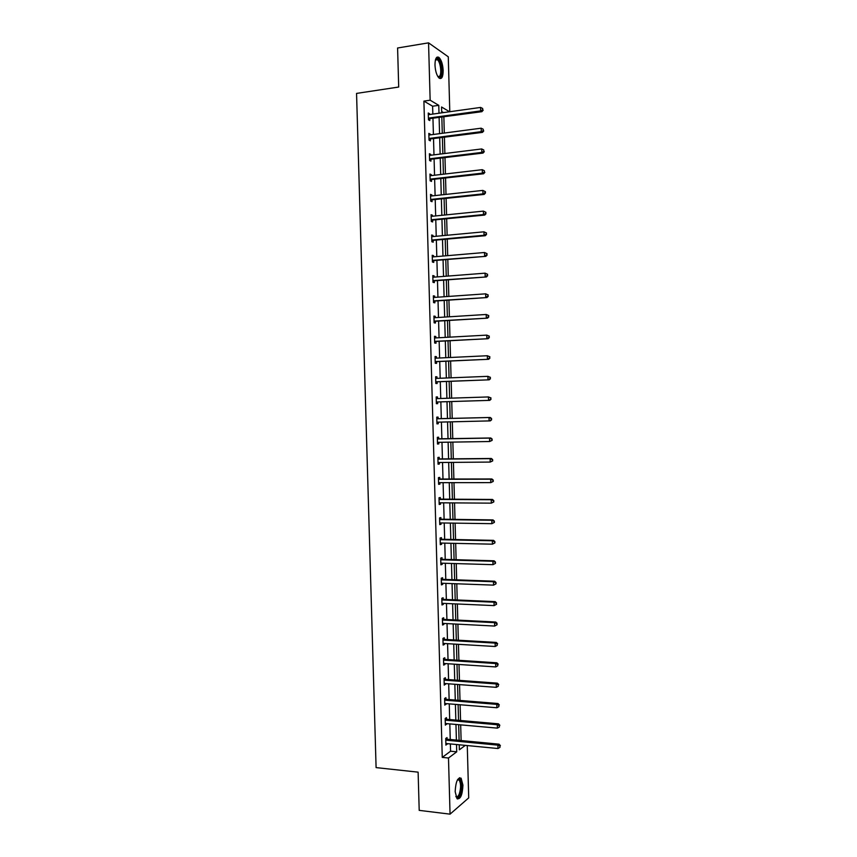<?xml version="1.0" encoding="UTF-8"?>
<svg xmlns="http://www.w3.org/2000/svg" width="857" height="857" viewBox="0 0 857 857"><rect width="100%" height="100%" fill="white"/><g stroke="black" fill="none" stroke-linecap="round" stroke-linejoin="round"><path stroke-width="1.29" d="M455.163 791.664C455.731 781.638 457.713 777.149 461.12 778.21L462.941 785.183C462.405 795.157 460.423 799.635 456.985 798.617L455.163 791.664M434.981 65.036C435.067 58.672 436.384 56.123 438.923 57.387C441.355 59.819 442.769 64.211 443.165 70.542C443.08 76.894 441.762 79.444 439.202 78.18C436.791 75.77 435.377 71.388 434.981 65.036M467.269 745.558L468.715 797.878L450.054 814.15L419.202 810.368L418.12 772.157L376.094 767.604L356.555 93.413L398.698 87.039L397.594 47.992L428.554 42.85L448.275 56.808L449.786 111.721M461.12 740.577L460.68 724.872M460.563 720.533L460.123 704.754M460.005 700.48L459.566 684.625M459.459 680.404L459.009 664.486M458.902 660.329L458.452 644.325M458.345 640.233L457.895 624.164M457.788 620.125L457.338 603.981M457.231 600.018L456.781 583.788M456.674 579.889L456.224 563.585M456.117 559.739L455.667 543.37M455.56 539.589L455.099 523.145M455.003 519.428L454.542 502.898M454.446 499.245L453.985 482.652M453.878 479.052L453.417 462.384M453.321 458.849L452.86 442.105M452.764 438.634L452.292 421.815M452.207 418.409L451.735 401.547M451.639 398.13L451.178 381.29M451.082 377.819L450.611 361.033M450.514 357.487L450.054 340.754M449.957 337.144L449.497 320.475M449.389 316.79L448.929 300.175M448.832 296.426L448.372 279.864M448.265 276.05L447.804 259.532M447.697 255.654L447.247 239.199M447.129 235.246L446.679 218.846M446.572 214.839L446.111 198.492M446.004 194.41L445.554 178.117M445.436 173.96L444.987 157.731M444.869 153.51L444.419 137.334M444.301 133.049L443.862 116.916M446.508 719.302L446.454 717.641L445.169 718.498L445.351 725.161L446.626 723.619M445.394 679.387L445.34 677.726L444.044 678.476L444.237 685.15L445.511 683.575M444.28 639.418L444.226 637.758L442.93 638.401L443.112 645.085L444.419 644.421L444.387 643.489M443.155 599.407L443.112 597.747L441.805 598.282L441.998 604.978L443.294 604.421L443.273 603.36M442.041 559.353L441.998 557.682L440.691 558.111L440.873 564.817L442.18 564.367L442.148 563.178M440.927 519.246L440.873 517.574L439.566 517.896L439.748 524.602L441.066 524.259L441.023 522.941M439.802 479.084L439.759 477.413L438.441 477.628L438.634 484.344L439.941 484.109L439.909 482.662M438.688 438.88L438.634 437.199L437.316 437.316L437.509 444.033L438.827 443.905L438.784 442.33M436.192 396.995L437.509 396.952L436.192 396.952L436.374 403.679L437.702 403.658L437.648 401.987M437.509 396.952L437.563 398.591M435.067 356.705L436.384 356.641L435.067 356.533L435.249 363.272L436.577 363.368L436.534 361.686M436.384 356.641L436.427 358.151M433.942 316.372L435.26 316.287L433.931 316.072L434.124 322.821L435.452 323.014L435.41 321.332M435.26 316.287L435.302 317.679M432.817 275.986L434.135 275.89L432.806 275.558L432.989 282.317L434.328 282.617L434.274 280.935M434.135 275.89L434.167 277.143M431.682 235.557L433.01 235.429L431.671 235L431.864 241.76L433.192 242.177L433.149 240.496M433.01 235.429L433.042 236.564M430.557 195.075L431.874 194.935L430.535 194.389L430.728 201.159L432.067 201.684L432.024 199.992M431.874 194.935L431.907 195.932M429.421 154.549L430.75 154.378L429.4 153.724L429.593 160.505L430.932 161.137L430.889 159.456M430.75 154.378L430.771 155.256M428.296 113.97L429.614 113.777L428.264 113.017L428.457 119.809L429.807 120.548L429.753 118.855M429.614 113.777L429.636 114.527M432.839 114.088L432.614 106.214L423.904 101.105L442.255 757.384L450.578 751.214L450.375 743.93M450.246 739.548L449.818 723.897M449.689 719.58L449.261 703.865M449.132 699.601L448.693 683.822M448.586 679.622L448.136 663.757M448.029 659.622L447.579 643.682M447.472 639.611L447.022 623.596M446.915 619.579L446.465 603.499M446.347 599.546L445.897 583.392M445.79 579.503L445.34 563.274M445.233 559.439L444.783 543.134M444.676 539.364L444.215 522.984M444.119 519.288L443.658 502.834M443.562 499.192L443.101 482.662M442.994 479.074L442.533 462.48M442.437 458.956L441.976 442.287M441.88 438.827L441.409 422.072M441.312 418.677L440.852 401.879M440.755 398.484L440.284 381.719M440.187 378.248L439.727 361.536M439.63 358.001L439.159 341.343M439.063 337.744L438.602 321.139M438.495 317.476L438.034 300.925M437.938 297.186L437.477 280.689M437.37 276.897L436.909 260.453M436.802 256.586L436.352 240.196M436.234 236.264L435.785 219.928M435.667 215.932L435.217 199.649M435.11 195.589L434.649 179.359M434.542 175.235L434.092 159.059M433.974 154.86L433.524 138.748M433.406 134.474L432.956 118.416M428.864 134.26L430.182 134.088L428.832 133.381L429.025 140.162L430.375 140.848L430.321 139.166M430.182 134.088L430.203 134.903M429.989 174.817L431.317 174.667L429.968 174.057L430.16 180.838L431.5 181.416L431.457 179.734M431.317 174.667L431.339 175.599M431.125 215.321L432.442 215.193L431.103 214.7L431.296 221.47L432.635 221.942L432.581 220.249M432.442 215.193L432.474 216.253M432.249 255.782L433.578 255.665L432.239 255.279L432.421 262.038L433.76 262.403L433.717 260.721M433.578 255.665L433.61 256.864M433.374 296.19L434.703 296.094L433.363 295.826L433.556 302.575L434.885 302.821L434.842 301.139M434.703 296.094L434.735 297.411M434.51 336.544L435.827 336.469L434.499 336.308L434.681 343.046L436.009 343.196L435.967 341.514M435.827 336.469L435.87 337.926M435.635 376.855L436.952 376.801L435.624 376.748L435.817 383.486L437.134 383.518L437.091 381.836M436.952 376.801L436.995 378.376M438.12 418.762L438.077 417.08L436.749 417.134L436.941 423.861L438.259 423.787L436.941 423.861M438.216 422.147L438.259 423.787M439.245 458.988L439.202 457.317L437.884 457.477L438.066 464.194L439.384 464.012L439.341 462.501M440.359 499.17L440.316 497.499L439.009 497.767L439.191 504.473L440.509 504.195L440.466 502.813M441.484 539.299L441.441 537.628L440.123 538.014L440.316 544.709L441.623 544.313L441.591 543.07M442.598 579.386L442.555 577.714L441.248 578.207L441.441 584.903L442.737 584.399L442.705 583.274M443.722 619.418L443.669 617.758L442.373 618.347L442.555 625.032L443.862 624.421L443.83 623.435M444.837 659.408L444.783 657.748L443.487 658.444L443.68 665.128L444.976 664.411L444.944 663.543M445.951 699.355L445.897 697.684L444.601 698.498L444.794 705.161L446.068 703.608M447.054 739.237L447.011 737.577L445.726 738.498L445.908 745.162L447.183 743.619M450.054 814.15L448.49 758.017L456.717 751.825L456.513 744.519M442.255 757.384L448.49 758.017M423.904 101.105L430.15 100.205L428.554 42.85M459.223 744.797L459.363 749.832L465.297 745.365M449.561 111.753L441.548 106.986L441.719 112.845M441.837 117.195L442.276 133.306M442.405 137.591L442.844 153.757M442.962 157.977L443.412 174.196M443.53 178.342L443.98 194.625M444.097 198.706L444.547 215.043M444.654 219.049L445.115 235.439M445.222 239.382L445.672 255.825M445.779 259.703L446.24 276.2M446.347 280.014L446.808 296.565M446.904 300.314L447.365 316.919M447.472 320.593L447.932 337.251M448.029 340.861L448.5 357.583M448.597 361.129L449.057 377.894M449.154 381.376L449.625 398.194M449.711 401.612L450.182 418.462M450.279 421.869L450.739 438.666M450.836 442.137L451.296 458.87M451.403 462.405L451.864 479.063M451.96 482.652L452.421 499.235M452.517 502.888L452.978 519.396M453.085 523.113L453.535 539.546M453.642 543.327L454.092 559.685M454.199 563.531L454.649 579.814M454.756 583.713L455.206 599.921M455.324 603.896L455.763 620.029M455.881 624.057L456.32 640.115M456.438 644.207L456.877 660.201M456.995 664.346L457.434 680.265M457.552 684.475L457.992 700.319M458.109 704.583L458.549 720.351M458.666 724.69L459.106 740.384M438.998 113.22L438.773 105.336L430.15 100.205M456.395 740.127L455.956 724.454M455.838 720.116L455.399 704.368M455.281 700.094L454.842 684.272M454.724 680.062L454.285 664.164M454.167 660.019L453.728 644.046M453.61 639.965L453.171 623.917M453.053 619.89L452.603 603.767M452.496 599.814L452.046 583.617M451.939 579.718L451.489 563.445M451.382 559.61L450.932 543.274M450.825 539.492L450.364 523.081M450.268 519.363L449.807 502.877M449.711 499.224L449.25 482.652M449.143 479.063L448.682 462.426M448.586 458.902L448.125 442.18M448.029 438.72L447.558 421.933M447.472 418.527L447 401.687M446.904 398.28L446.443 381.472M446.347 378.001L445.876 361.247M445.779 357.712L445.319 341.011M445.212 337.401L444.751 320.764M444.654 317.09L444.194 300.496M444.087 296.758L443.626 280.218M443.53 276.415L443.069 259.939M442.962 256.061L442.501 239.628M442.394 235.696L441.944 219.317M441.826 215.311L441.376 198.995M441.259 194.925L440.809 178.663M440.702 174.517L440.252 158.309M440.134 154.099L439.684 137.945M439.566 133.671L439.116 117.57M443.519 112.599L441.676 111.517M432.614 106.214L438.773 105.336M450.578 751.214L456.717 751.825M437.498 443.926L438.827 443.905M438.066 464.023L439.384 464.012M438.623 484.109L439.941 484.109M439.18 504.184L440.509 504.195M439.737 524.238L441.066 524.259M440.305 544.291L441.623 544.313M440.862 564.324L442.18 564.367M441.419 584.345L442.737 584.399M441.976 604.356L443.294 604.421M442.533 624.357L443.862 624.421M443.09 644.346L444.419 644.421M443.647 664.314L444.976 664.411M444.205 684.282L445.533 684.379M444.762 704.229L446.09 704.336M445.319 724.176L446.647 724.294M445.876 744.101L447.193 744.23M428.425 118.802L481.913 111.678L480.681 110.896L428.404 118.105M482.705 109.867L482.662 108.475L482.705 109.867L480.681 110.896L480.595 107.436L428.318 114.709M481.913 111.678L483.198 110.178M482.662 108.475L480.595 107.436M428.993 139.113L482.48 132.385L481.248 131.657L428.971 138.47M483.262 130.618L483.23 129.236L483.262 130.618L481.248 131.657L481.152 128.196L428.886 135.074M482.48 132.385L483.755 130.917M483.23 129.236L481.152 128.196M429.561 159.413L483.037 153.071L481.816 152.407L429.539 158.813M483.83 151.368L483.787 149.986L483.83 151.368L481.816 152.407L481.72 148.947L429.453 155.417M483.037 153.071L484.312 151.635M483.787 149.986L481.72 148.947M435.517 59.636L436.406 58.694C440.166 56.348 443.776 74.377 440.102 76.991L437.927 76.691M437.831 76.53L439.341 76.423C442.051 74.548 440.541 61.758 437.359 59.722L435.463 59.829M440.402 78.319C443.744 75.984 441.88 60.151 437.938 57.612L436.963 57.173M457.584 779.645L458.731 778.992C461.794 781.038 462.212 786.233 459.995 794.557C458.602 797.706 457.242 798.403 455.924 796.656M455.86 796.453C457.006 797.396 458.141 796.582 459.245 794.032C461.055 788.086 461.023 783.427 459.127 780.063L457.477 779.827M457.434 798.992L460.273 795.489C462.512 788.119 462.469 782.345 460.123 778.177L459.502 777.717M430.128 179.691L483.605 173.757L482.373 173.135L430.107 179.145M484.387 172.096L484.355 170.714L484.387 172.096L482.373 173.135L482.277 169.686L430.021 175.76M483.605 173.757L484.88 172.343M484.355 170.714L482.277 169.686M430.696 199.97L484.162 194.421L482.941 193.864L430.675 199.467M484.944 192.814L482.941 193.864L482.845 190.404L485.405 191.657L484.912 191.432L484.944 192.814L485.437 193.039L485.405 191.657M430.589 196.082L482.845 190.404L484.912 191.432M484.162 194.421L485.437 193.039M431.253 220.228L484.719 215.064L483.498 214.571L431.242 219.778M485.512 213.522L483.498 214.571L483.402 211.122L485.962 212.343L485.512 213.522L485.962 212.343M431.146 216.393L483.402 211.122L485.469 212.14M484.719 215.064L485.994 213.714M431.821 240.474L485.276 235.707L484.055 235.268L431.81 240.067M486.069 234.207L484.055 235.268L483.969 231.819L486.519 233.008L486.069 234.207L486.519 233.008M431.714 236.693L483.969 231.819L486.037 232.836M485.276 235.707L486.562 234.39M432.389 260.71L485.833 256.339L432.378 260.357M486.626 254.893L484.623 255.943L484.526 252.504L487.076 253.672L486.626 254.893L487.076 253.672M432.282 256.971L484.526 252.504L486.594 253.511M485.833 256.339L487.119 255.043M432.956 280.935L486.401 276.95L432.946 280.625M487.194 275.558L485.18 276.618L485.083 273.169L487.633 274.315L487.194 275.558L487.633 274.315M432.849 277.25L485.083 273.169L487.151 274.176M486.401 276.95L487.676 275.686M433.513 301.15L486.958 297.55L433.513 300.882M487.751 296.211L485.737 297.272L485.651 293.833L488.201 294.947L487.751 296.211L488.201 294.947M433.417 297.508L485.651 293.833L487.708 294.829M486.958 297.55L488.233 296.318M434.081 321.343L487.515 318.14L434.07 321.129M488.308 316.854L486.305 317.926L486.208 314.476L488.758 315.569L488.308 316.854L488.758 315.569M433.985 317.754L486.208 314.476L488.276 315.472M487.515 318.14L488.79 316.94M434.649 341.525L488.072 338.708L434.638 341.365M488.865 337.476L486.862 338.547L486.765 335.119L489.315 336.169L488.865 337.476L489.315 336.169M434.542 337.99L486.765 335.119L488.833 336.105M488.072 338.708L489.347 337.54M435.206 361.708L488.629 359.276L435.206 361.59M489.422 358.097L487.419 359.169L487.322 355.741L489.872 356.769L489.422 358.097L489.872 356.769M435.11 358.215L487.322 355.741L489.39 356.716M488.629 359.276L489.904 358.14M435.774 381.868L489.186 379.822L435.763 381.793M489.99 378.698L487.976 379.78L487.89 376.341L490.429 377.348L489.99 378.698L490.429 377.348M435.677 378.43L487.89 376.341L489.947 377.326M489.186 379.822L490.461 378.719M436.331 402.019L489.743 400.358L436.331 401.997M490.547 399.287L488.533 400.369L488.447 396.941L490.986 397.916L490.547 399.287L490.986 397.916M436.277 398.634L488.447 396.941L490.504 397.916M489.743 400.358L491.018 399.287M491.575 419.834L491.543 418.473L491.575 419.834L490.3 420.883L436.941 422.18M491.104 419.866L489.09 420.948L489.004 417.52L490.204 417.466L436.802 418.741M437.134 418.784L489.004 417.52L491.061 418.495M491.543 418.473L490.204 417.466M492.132 440.38L492.1 439.009L492.132 440.38L489.658 441.516L437.456 442.351M491.661 440.434L489.658 441.516L489.561 438.088L490.761 437.981L437.359 438.848M437.359 438.998L489.561 438.088L491.618 439.063M492.1 439.009L490.761 437.981M492.689 460.905L492.657 459.545L492.689 460.905L490.215 462.073L438.023 462.512M492.218 460.98L490.215 462.073L490.118 458.656L491.318 458.484L437.916 458.956M437.927 459.159L490.118 458.656L492.175 459.609M492.657 459.545L491.318 458.484M493.246 481.43L493.214 480.059L493.246 481.43L490.772 482.62L438.58 482.662M492.775 481.516L490.772 482.62L490.675 479.192L491.875 478.967L438.484 479.042M438.484 479.309L490.675 479.192L492.732 480.156M493.214 480.059L491.875 478.967M493.803 501.934L493.771 500.563L493.803 501.934L491.329 503.145L439.148 502.802M493.321 502.041L491.329 503.145L491.232 499.727L492.432 499.449L439.041 499.117M439.052 499.449L491.232 499.727L493.289 500.681M493.771 500.563L492.432 499.449M494.36 522.416L494.318 521.056L494.36 522.416L491.886 523.67L439.705 522.92M493.878 522.556L491.886 523.67L491.789 520.242L492.979 519.91L439.598 519.171M439.609 519.567L491.789 520.242L493.846 521.195M494.318 521.056L492.979 519.91M494.918 542.899L494.875 541.538L494.918 542.899L492.432 544.174L440.262 543.038M494.435 543.059L492.432 544.174L492.347 540.756L493.536 540.36L440.166 539.224M440.177 539.685L492.347 540.756L494.403 541.699M494.875 541.538L493.536 540.36M495.464 563.37L495.432 561.999L495.464 563.37L492.989 564.667L440.83 563.135M494.992 563.552L492.989 564.667L492.904 561.249L494.093 560.799L440.723 559.267M440.734 559.792L492.904 561.249L494.96 562.181M495.432 561.999L494.093 560.799M496.021 583.821L495.989 582.46L496.021 583.821L493.546 585.138L441.387 583.221M495.55 584.024L493.546 585.138L493.461 581.732L494.639 581.228L441.28 579.289M441.291 579.878L493.461 581.732L495.507 582.664M495.989 582.46L494.639 581.228M496.578 604.26L496.064 603.124L496.578 604.26L494.103 605.61L441.944 603.296M496.107 604.485L494.103 605.61L494.007 602.192L495.196 601.635L441.837 599.3M441.858 599.954L494.007 602.192L496.064 603.124M496.535 602.899L495.196 601.635M497.124 624.689L496.621 623.575L497.124 624.689L494.66 626.06L442.512 623.36M496.653 624.935L494.66 626.06L494.564 622.653L495.753 622.032L442.394 619.311M442.416 620.018L494.564 622.653L496.621 623.575M497.092 623.328L495.753 622.032M442.973 640.072L495.121 643.093L495.217 646.499L443.069 643.414M442.951 639.301L496.299 642.429L495.121 643.093L497.178 644.014L497.21 645.375L497.178 644.014M497.649 643.746L496.299 642.429M495.217 646.499L497.21 645.375M443.53 660.115L495.678 663.532L495.764 666.928L443.626 663.457M443.508 659.279L496.856 662.804L495.678 663.532L497.724 664.443L497.767 665.803L497.724 664.443M498.196 664.143L496.856 662.804M495.764 666.928L497.767 665.803M444.097 680.147L496.224 683.95L496.321 687.346L444.183 683.479M444.065 679.237L497.403 683.168L496.224 683.95L498.281 684.85L498.313 686.211L498.281 684.85M498.753 684.539L497.403 683.168M496.321 687.346L498.313 686.211M444.654 700.158L496.781 704.358L496.878 707.753L444.74 703.501M444.622 699.194L497.96 703.511L496.781 704.358L498.828 705.257L498.87 706.618L498.828 705.257M499.299 704.915L497.96 703.511M496.878 707.753L498.87 706.618M445.212 720.169L497.339 724.743L497.424 728.139L445.308 723.501M445.179 719.141L498.506 723.854L497.339 724.743L499.385 725.643L499.417 727.004L499.385 725.643M499.856 725.279L498.506 723.854M497.424 728.139L499.417 727.004M445.769 740.159L497.885 745.129L497.981 748.525L445.865 743.49M445.736 739.066L499.063 744.176L497.885 745.129L499.931 746.019L499.974 747.379L499.931 746.019M500.402 745.633L499.063 744.176M497.981 748.525L499.974 747.379M438.923 57.387L437.863 57.558M435.913 59.476L436.406 58.694M435.41 60.033L437.359 59.722M458.077 779.613L458.731 778.992M457.456 779.881L459.127 780.063"/></g></svg>
